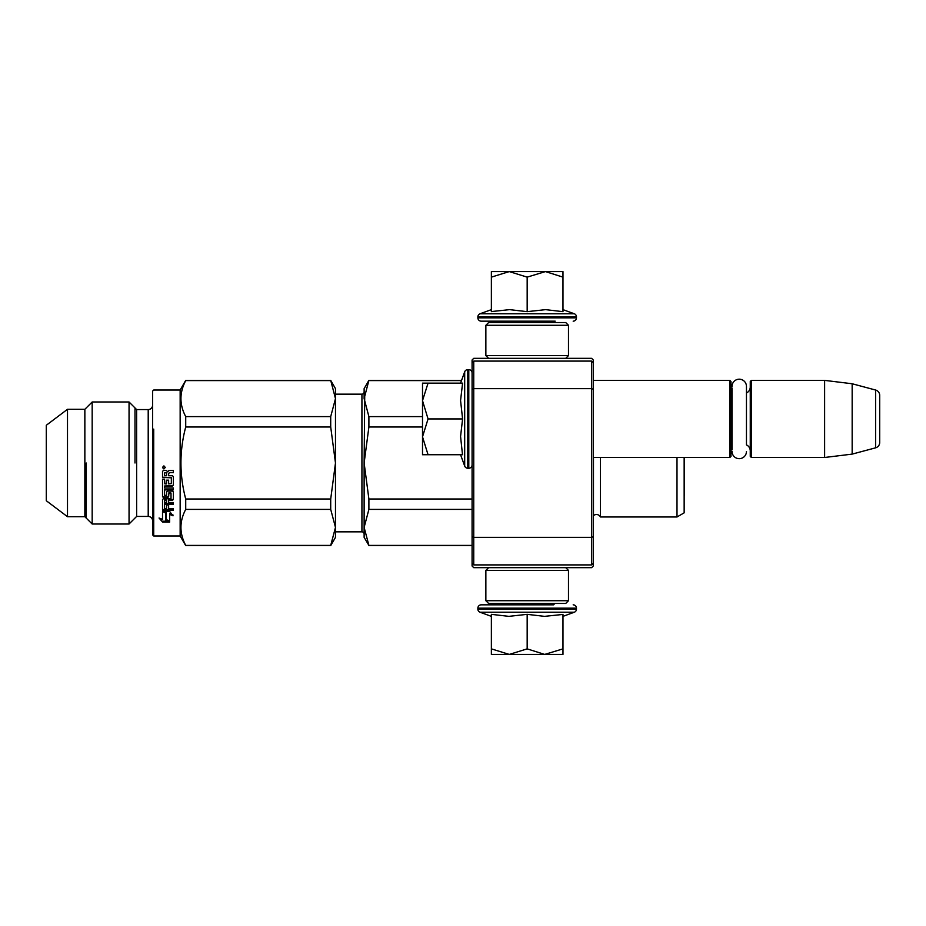 <?xml version="1.0" encoding="UTF-8"?>
<svg xmlns="http://www.w3.org/2000/svg" width="926" height="926" viewBox="0 0 926 926"><rect width="100%" height="100%" fill="white"/><g stroke="black" fill="none" stroke-linecap="round" stroke-linejoin="round"><path stroke-width="1.39" d="M593.265 459.643L593.265 460.407M593.265 359.994L593.265 566.006L591.621 567.661L473.742 567.661L472.086 566.006L472.086 359.994L473.742 358.339L591.621 358.339L593.265 359.994M593.265 378.225L593.265 377.461L593.265 378.225M593.265 389.325L591.621 388.642L591.621 361.094L593.265 362.749M593.265 563.251L591.621 564.906L473.742 564.906L473.742 388.642L591.621 388.642L591.621 537.358L593.265 536.675M472.086 536.675L473.742 537.358L591.621 537.358L591.621 564.906M591.621 361.094L473.742 361.094L472.086 362.749M472.086 389.325L473.742 388.642L473.742 361.094M473.742 564.906L472.086 563.251M593.265 457.49L729.873 457.49L729.873 380.378L593.265 380.378M729.873 457.49L730.973 456.391L730.973 381.477L729.873 380.378M732.026 390.552A6.609 6.609 147.9 0 1 730.973 386.987M732.026 447.316A6.609 6.609 32.2 0 0 730.973 450.881A6.609 6.609 32.2 0 1 732.026 447.316M750.257 386.987A6.609 6.609 -137.8 0 1 746.46 392.971L746.46 386.408A7.211 7.211 0 0 0 739.237 379.197A7.211 7.211 0 0 0 732.026 386.408A7.211 7.211 0 0 1 739.237 379.197A7.211 7.211 0 0 1 746.46 386.408L746.46 444.897A6.609 6.609 -42.2 0 1 750.257 450.881A6.609 6.609 -42.2 0 0 746.46 444.897M751.356 380.378L751.356 457.49L750.257 456.391L750.257 381.477L751.356 380.378L824.615 380.378L852.163 383.758L875.614 390.043L875.614 447.825L852.163 454.11L852.163 383.758M751.356 457.49L824.615 457.49L824.615 380.378M824.615 457.49L852.163 454.11M879.7 395.367A5.51 5.51 -124.1 0 0 875.614 390.043A5.51 5.51 -124.1 0 1 879.7 395.367L879.7 442.501A5.51 5.51 -55.9 0 1 875.614 447.825A5.51 5.51 -55.9 0 0 879.7 442.501L879.7 395.367L879.7 442.501M460.569 383.132L464.69 371.812L464.69 466.056A3.31 3.31 39.2 0 0 467.792 468.232L468.787 468.232A3.31 3.31 -49.8 0 0 472.086 464.933M472.086 372.935A3.31 3.31 -130.2 0 0 468.787 369.636L468.787 468.232M467.792 468.232L467.792 369.636A3.31 3.31 140.8 0 0 464.69 371.812A3.31 3.31 140.8 0 1 467.792 369.636L468.787 369.636M460.569 454.735L464.69 466.056M462.41 453.902L460.569 436.459L462.583 418.934L460.569 400.507L462.583 383.132L428.055 383.132L422.511 400.657L428.055 418.934L422.511 436.829L422.511 454.735L462.583 454.735M428.055 454.735L422.511 436.829L422.511 401.409M428.055 383.132L422.511 383.132L422.511 400.657M462.583 418.934L428.055 418.934M364.126 388.642L368.895 380.378L364.126 398.597L364.126 388.642L368.895 380.378L461.565 380.378L464.69 371.812M553.528 321.16L554.628 322.26L499.716 322.26L500.816 321.16M499.716 603.463L554.628 603.463M554.628 603.74L553.528 604.84L481.173 604.84L500.816 604.84L499.716 603.74M527.172 654.416L509.277 654.416L527.172 648.871L544.696 654.416L527.172 654.416M481.173 604.84A3.31 3.31 139.8 0 0 477.874 608.139L576.47 608.139A3.31 3.31 -139.8 0 0 573.171 604.84M491.37 616.357L480.05 612.236A3.31 3.31 50.8 0 1 477.874 609.134L477.874 608.139M477.874 609.134L576.47 609.134L576.47 608.139M480.05 612.236L574.294 612.236A3.31 3.31 -50.8 0 0 576.47 609.134M562.024 614.54L544.534 616.357L527.172 614.343L508.895 616.357L491.37 614.343L491.37 648.871L509.277 654.416L491.37 654.416L491.37 648.871M562.973 616.357L574.294 612.236M545.449 654.416L562.973 654.416L562.973 648.871L544.696 654.416M527.172 614.343L527.172 648.871M562.973 614.343L562.973 648.871M562.973 309.643L574.294 313.764L480.05 313.764A3.31 3.31 129.2 0 0 477.874 316.866L477.874 317.861A3.31 3.31 40.2 0 0 481.173 321.16L499.149 321.16M555.195 321.16L481.173 321.16M573.171 321.16A3.31 3.31 -40.2 0 0 576.47 317.861L477.874 317.861M574.294 313.764A3.31 3.31 -129.2 0 1 576.47 316.866L576.47 317.861M491.37 309.643L480.05 313.764M492.204 311.483L509.647 309.643L527.172 311.657L545.599 309.643L562.973 311.657L562.973 277.129L545.449 271.584L527.172 277.129L509.277 271.584L491.37 271.584L491.37 311.657M491.37 277.129L509.277 271.584L544.696 271.584M562.973 277.129L562.973 271.584L545.449 271.584M527.172 311.657L527.172 277.129M565.728 358.339L568.483 355.584L485.861 355.584L485.861 325.292L568.483 325.292L565.728 322.537L488.615 322.537L485.861 325.292M565.728 567.661L568.483 570.416L568.483 600.708L565.728 603.463L488.615 603.463L485.861 600.708L568.483 600.708M488.615 567.661L485.861 570.416L568.483 570.416M732.026 387.994L732.026 449.874M732.026 451.46A7.211 7.211 0 0 0 739.237 458.671A7.211 7.211 0 0 0 746.46 451.46M361.927 394.152L335.478 394.152L361.927 394.152A2.199 2.199 -136.3 0 0 364.126 391.941A2.199 2.199 -136.3 0 1 361.927 394.152L361.927 531.848L335.478 531.848M335.478 388.642L330.709 380.378L185.721 380.598C179.355 392.601 179.355 404.604 185.721 416.607L185.721 426.99C179.355 450.997 179.355 475.003 185.721 499.01L185.721 509.393C179.355 521.396 179.355 533.399 185.721 545.402L330.709 545.402L335.478 527.403L335.478 388.642L330.709 380.378L335.478 398.597L330.709 416.607L330.709 426.99L335.478 463L330.709 499.01L330.709 509.393L335.478 527.403L335.478 537.358L330.709 545.622L185.721 545.622L180.153 535.98L153.716 535.98L153.716 429.12M148.206 409.57L148.206 516.43L136.631 516.43L136.631 409.57L148.206 409.57A4.41 4.41 -138.3 0 0 152.605 405.16L152.605 429.12L152.605 405.16A4.41 4.41 -138.3 0 1 148.206 409.57L136.631 409.57L129.05 401.988L92.172 401.988L84.856 409.292L67.494 409.292L46.3 425.265L46.3 500.735L67.494 516.708L84.856 516.708L92.172 524.012L129.05 524.012L129.05 401.988L92.172 401.988L84.856 409.292L67.494 409.292L46.3 425.265M330.709 380.378L185.721 380.378L180.153 390.02L153.716 390.02L152.605 391.119L152.605 534.881L152.605 496.88L152.605 534.881L153.704 535.98L152.605 534.881L152.605 391.119L152.605 429.12L152.605 391.119L153.704 390.02L180.153 390.02L180.153 535.98M335.478 398.597L335.478 394.152M600.43 457.49L600.43 516.986A4.41 4.41 0 0 0 593.473 515.678L593.265 515.875M364.126 398.597L368.895 416.607L368.895 426.99L364.126 463L364.751 392.288M364.751 450.36L364.126 463L368.895 499.01L368.895 509.393L472.086 509.393M368.895 499.01L472.086 499.01M368.895 545.402L364.126 537.358L364.126 527.403L368.895 545.402L472.086 545.402M368.895 509.393L364.126 527.403L364.751 521.083M368.895 380.598L461.495 380.598M368.895 416.607L422.511 416.607M361.927 531.848A2.199 2.199 -43.7 0 1 364.126 534.059M364.126 463L364.126 527.403M368.895 426.99L422.511 426.99M676.999 457.49L676.999 516.986L600.43 516.986M593.473 457.49L593.473 515.678M684.152 457.49L684.152 512.842L676.999 516.986M67.494 409.292L67.494 516.708M84.856 409.292L84.856 516.708M92.172 401.988L92.172 524.012M136.631 516.43L129.05 524.012M136.631 409.57L129.05 401.988M148.206 516.43A4.41 4.41 -41.7 0 1 152.605 520.84M153.716 496.88L153.716 535.98M185.721 509.393L330.709 509.393M185.721 416.607L330.709 416.607M185.721 426.99L330.709 426.99M185.721 499.01L330.709 499.01M185.721 380.378L180.153 390.02M185.721 380.598L330.709 380.598M335.478 532.925L335.478 533.561M166.275 519.671L169.632 520.921M164.203 511.291L166.275 512.171L166.275 520.539L169.632 521.813L169.632 513.606L173.035 515.018M166.275 512.923L162.525 511.291L169.516 511.291L173.035 515.817L169.632 514.381M160.129 518.444L162.582 522.102L159.052 518.016L162.525 519.393L162.525 511.627L162.525 518.537M162.582 521.211L167.247 521.211M162.525 510.897L165.881 512.761M162.525 511.627L165.881 513.097L165.881 519.822M171.333 477.804L162.525 477.457L162.525 471.403L162.525 477.237L171.333 477.584L171.333 483.58L168.636 483.904L168.636 480.166L168.636 483.592M166.599 483.592L166.599 480.166L168.636 480.166M166.599 480.166L166.599 483.904L164.897 483.904L164.562 479.159L164.562 483.268M168.972 493.037L171.009 493.037L168.972 492.586L168.636 496.718L167.791 497.47L163.381 497.47L162.525 496.718L162.525 479.159L162.525 496.209L163.381 496.949L167.791 496.949L168.636 496.209M171.009 493.037L171.009 498.755L163.381 498.755L162.525 499.496L162.525 508.953L163.381 509.601L173.382 509.601L173.382 508.721L173.382 510.319L163.381 510.319L162.525 509.647L162.525 499.496M166.599 494.82L166.599 491.903L167.456 491.104L172.525 491.104L173.382 491.903L173.382 499.496L172.525 500.225L168.636 500.225L168.636 502.529L173.382 502.529L173.382 504.23L164.562 504.23L164.562 503.605L164.562 508.467L166.599 508.721L166.599 504.913L168.636 504.913L168.636 508.721L173.382 508.721M173.382 491.903L173.382 498.94L172.525 499.67L168.636 499.67M166.599 491.903L166.599 495.317L164.562 495.317L164.562 489.495L173.382 489.495L173.382 487.967L173.382 489.9L164.562 489.9M172.525 486.011L164.562 486.011L172.525 485.664L173.382 484.842L173.382 476.635L173.382 485.178L172.525 485.664M162.525 471.403L163.381 470.477L166.437 470.477L167.699 471.843L168.972 470.477L173.382 470.477L173.382 472.677L169.493 472.677L168.636 473.591L168.636 475.744L172.525 475.744L173.382 476.635M173.382 470.477L173.382 472.526L169.493 472.526L168.636 473.429M163.902 465.894L165.279 467.433L163.902 468.961L162.525 467.433L163.902 465.894M165.279 467.399L163.902 468.88L162.525 467.399M164.562 486.011L164.562 487.967L173.382 487.967M162.525 479.159L164.562 479.159M165.881 513.097L165.881 520.69L169.632 522.102L162.582 522.102M164.562 500.515L164.562 502.251L166.599 502.529L166.599 499.67L164.562 500.515M164.562 473.036L164.562 475.744L166.599 475.744L166.599 472.526L164.562 473.036M164.562 472.885L166.599 472.526M164.562 501.66L164.562 499.947L166.599 499.67M168.636 504.913L168.636 508.038M166.599 504.913L166.599 508.038M164.562 503.605L173.382 503.605L173.382 502.529M162.93 466.901L162.93 468.058L162.93 466.901M134.999 463L134.999 407.926M86.222 463L86.222 518.074M684.198 495.688L684.198 457.49M576.47 316.866L477.874 316.866M568.483 355.584L568.483 325.292M488.615 358.339L485.861 355.584M485.861 570.416L485.861 600.708M472.086 545.622L368.895 545.622M461.565 380.378L368.895 380.378"/></g></svg>
